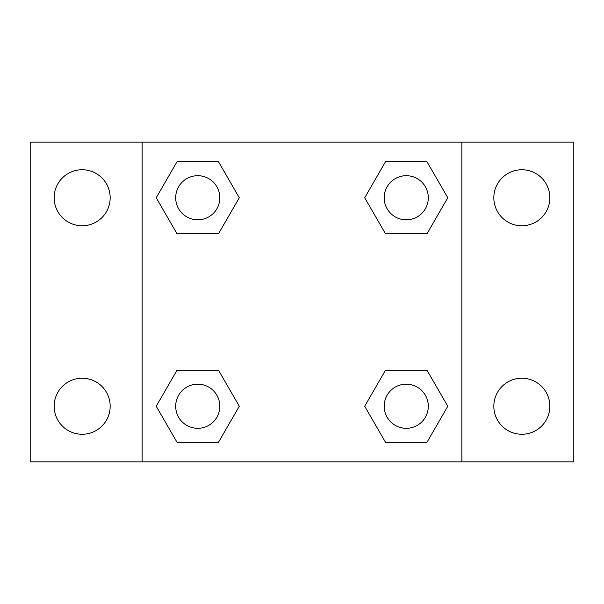 <?xml version="1.0" encoding="UTF-8"?>
<svg xmlns="http://www.w3.org/2000/svg" width="604" height="604" viewBox="0 0 604 604"><rect width="100%" height="100%" fill="white"/><g stroke="black" fill="none" stroke-linecap="round" stroke-linejoin="round"><path stroke-width="0.91" d="M82.159 434.253A28.011 28.011 0 0 0 106.417 392.238A28.011 28.011 0 0 0 57.901 392.238A28.011 28.011 0 0 0 82.159 434.253M521.841 434.253A28.011 28.011 0 0 0 546.099 392.238A28.011 28.011 0 0 0 497.583 392.238A28.011 28.011 0 0 0 521.841 434.253M521.841 225.768A28.011 28.011 0 0 0 546.099 183.752A28.011 28.011 0 0 0 497.583 183.752A28.011 28.011 0 0 0 521.841 225.768M82.159 225.768A28.011 28.011 0 0 0 106.417 183.752A28.011 28.011 0 0 0 57.901 183.752A28.011 28.011 0 0 0 82.159 225.768M573.8 461.879L30.2 461.879L30.2 142.121L573.8 142.121L573.8 461.879M176.987 370.267L218.527 370.267L239.297 406.243L218.527 442.219L176.987 442.219L156.217 406.243L176.987 370.267L218.527 370.267L176.987 370.267M385.473 161.781L427.013 161.781L447.783 197.757L427.013 233.733L385.473 233.733L364.703 197.757L385.473 161.781L427.013 161.781L385.473 161.781M142.121 461.879L142.121 142.121M461.879 142.121L461.879 461.879M176.987 161.781L218.527 161.781L239.297 197.757L218.527 233.733L176.987 233.733L156.217 197.757L176.987 161.781L218.527 161.781L176.987 161.781M385.473 370.267L427.013 370.267L447.783 406.243L427.013 442.219L385.473 442.219L364.703 406.243L385.473 370.267L427.013 370.267L385.473 370.267M427.013 442.219L385.473 442.219L427.013 442.219M428.304 406.243A22.061 22.061 0 0 0 395.212 387.134A22.061 22.061 0 0 0 395.212 425.352A22.061 22.061 0 0 0 428.304 406.243M218.527 442.219L176.987 442.219L218.527 442.219M219.818 406.243A22.061 22.061 0 0 0 186.727 387.134A22.061 22.061 0 0 0 186.727 425.352A22.061 22.061 0 0 0 219.818 406.243M427.013 233.733L385.473 233.733L427.013 233.733M428.304 197.757A22.061 22.061 0 0 0 395.212 178.648A22.061 22.061 0 0 0 395.212 216.866A22.061 22.061 0 0 0 428.304 197.757M218.527 233.733L176.987 233.733L218.527 233.733M219.818 197.757A22.061 22.061 0 0 0 186.727 178.648A22.061 22.061 0 0 0 186.727 216.866A22.061 22.061 0 0 0 219.818 197.757"/></g></svg>
